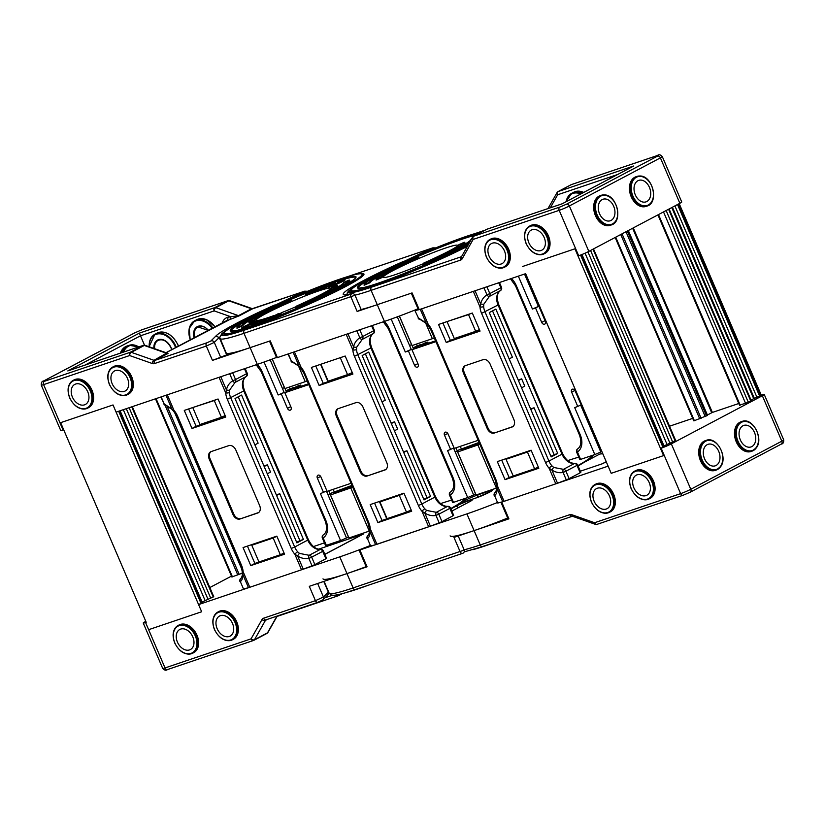 <?xml version="1.0" encoding="UTF-8"?>
<svg xmlns="http://www.w3.org/2000/svg" width="825" height="825" viewBox="0 0 825 825"><rect width="100%" height="100%" fill="white"/><g stroke="black" fill="none" stroke-linecap="round" stroke-linejoin="round"><path stroke-width="1.24" d="M268.187 317.594A40.446 3.248 156.8 0 1 256.163 320.234A40.446 3.248 156.8 0 1 265.97 313.552A40.446 3.248 156.8 0 1 306.271 295.494A40.446 3.248 156.8 0 1 330.526 288.368A40.446 3.248 156.8 0 1 330.041 289.266M263.495 319.12L259.483 321.564L270.652 316.687L259.442 321.771L259.205 322.719L257.359 323.359L257.823 322.132L250.882 325.555L262.133 319.584L263.495 319.12L263.02 319.956M270.61 317.677L277.86 313.882L280.871 313.242L270.982 317.707L277.726 315.212L271.033 318.306L268.269 318.904L277.221 314.335L259.648 322.255L259.411 323.204L257.359 323.359M257.544 322.864L252.44 325.576L250.882 325.555M248.964 323.06L248.944 322.699C251.089 321.606 243.066 324.833 260.782 314.758L288.142 301.806C290.947 300.589 292.112 300.352 291.637 301.115L288.977 302.538A41.755 3.352 -23.2 0 0 265.093 313.851A41.755 3.352 -23.2 0 0 254.966 320.512L248.964 323.039A0.526 0.516 16.1 0 1 249.243 322.358A47.757 3.826 156.8 0 1 260.824 314.748A47.757 3.826 156.8 0 1 288.152 301.806L288.719 302.032A42.271 3.393 -23.2 0 0 264.536 313.49A42.271 3.393 -23.2 0 0 254.275 320.234L249.243 322.358M349.728 280.366L349.738 280.397A61.328 4.919 156.8 0 1 298.836 307.282L295.546 308.416L298.093 306.518A55.327 4.434 -23.2 0 0 344.015 282.253L349.047 280.118A0.526 0.516 8.4 0 1 349.738 280.397L343.705 282.655A0.526 0.516 8.4 0 1 344.015 282.253M328.927 284.305A67.846 5.445 156.8 0 1 355.73 277.633L355.637 277.829C354.575 279.52 349.171 282.975 339.436 288.173C321.399 297.567 299.991 307.23 275.21 317.171C258.029 323.967 245.273 328.371 236.961 330.402L231 331.083A67.846 5.445 156.8 0 1 247.438 319.822A67.846 5.445 156.8 0 1 311.293 290.998M317.893 288.42A67.846 5.445 156.8 0 1 327.051 284.986M295.03 307.106A40.446 3.248 156.8 0 1 281.15 312.819M273.56 315.697A40.446 3.248 156.8 0 1 270.672 316.738M337.703 285.522L337.724 285.553A48.273 3.867 156.8 0 1 298.392 306.333L295.051 307.488L297.557 305.601A42.271 3.393 -23.2 0 0 332.001 287.409L337.033 285.275A0.526 0.516 16.1 0 1 337.724 285.553L331.702 287.739A0.526 0.516 16.1 0 1 332.001 287.409M288.43 301.63L288.183 301.125A55.327 4.434 -23.2 0 0 255.709 316.48A55.327 4.434 -23.2 0 0 242.261 325.39L237.229 327.525A60.803 4.878 156.8 0 1 251.996 317.728A60.803 4.878 156.8 0 1 287.688 300.857C290.214 299.702 291.369 299.485 291.142 300.187L288.43 301.63A54.801 4.393 -23.2 0 0 256.266 316.831A54.801 4.393 -23.2 0 0 242.952 325.658L236.95 328.206A0.526 0.516 -171.6 0 1 236.909 327.927L236.95 328.216M305.611 294.876L316.016 290.792M315.872 290.441L318.202 289.224L318.398 288.379L315.243 289.338L308.55 292.432L316.439 289.327L305.405 294.401L305.198 295.267M315.624 290.957L326.793 286.069L324.142 288.059L335.393 282.078L328.453 285.512L328.917 284.285L327.071 284.914L326.834 285.863L315.624 290.957L317.625 290.823L323.452 288.162M328.938 285.254L328.917 284.285M322.792 288.523L324.349 288.533L335.6 282.562L335.393 282.078M337.312 282.181L342.54 280.283L338.755 282.583L330.526 286.017L332.444 284.666L331.093 285.12C328.34 286.481 327.587 287.059 328.814 286.822L339.642 282.367C344.056 280.283 345.582 279.324 344.221 279.489L337.312 282.181L337.899 282.676L342.746 280.768M329.02 287.306L328.144 286.883L329.02 287.306L339.848 282.841C344.262 280.768 345.788 279.809 344.427 279.964M331.609 285.677L332.444 284.666M254.863 322.441L244.602 327.092M248.964 325.463L242.055 328.154C240.694 328.319 242.22 327.35 246.634 325.277L257.462 320.822C258.689 320.585 257.936 321.152 255.183 322.523L253.832 322.977L255.75 321.626L247.521 325.06L243.736 327.35L248.583 325.442L249.16 325.937L242.261 328.628L241.354 328.216L242.261 328.628M257.668 321.296C258.895 321.069 258.142 321.637 255.389 323.008L253.832 322.977M281.077 313.717L281.284 312.85L281.077 313.717L277.128 315.676M277.726 315.212L274.147 317.594M269.198 319.522L268.084 319.739L268.269 318.904M231.825 326.886L221.812 333.64L219.759 337.487L226.163 352.904A80.902 6.487 -23.2 0 0 250.13 347.655L270.229 340.859L277.406 357.596L384.429 321.42A80.902 6.487 -23.2 0 0 418.028 308.808M269.497 341.107L276.633 357.761L277.406 357.596M501.724 502.116L500.95 502.281L508.128 519.018L508.901 518.853L501.724 502.116L608.128 466.146L525.618 273.683L419.234 309.653L412.067 292.916L357.153 311.479L361.175 309.592L355.028 295.247A2.609 2.609 0 0 0 352.028 293.731A2.609 2.362 76.5 0 0 351.605 293.886L244.582 330.062A78.293 6.28 156.8 0 1 230.742 327.556M409.54 345.417L411.603 344.726L412.057 345.572L432.362 338.704L425.473 322.627M432.362 338.704L434.301 337.879M412.057 345.572L399.403 316.058M411.603 344.726L399.331 316.088M328.267 381.614L320.822 364.258M342.808 356.823L321.173 364.145M352.275 372.56L347.542 374.632L340.364 357.906M347.542 374.632L328.185 381.181L321.018 364.444M348.851 276.262L432.63 247.933L403.023 261.834M305.405 294.401L316.016 290.782M315.81 290.307L306.972 293.813L318.007 288.74L318.202 289.224M345.128 279.912L344.221 279.489M243.22 327.401L243.736 327.35M257.462 320.822L258.338 321.245M464.857 242.581A0.526 0.516 16.1 0 0 464.166 242.303L458.834 244.767C457.215 247.16 445.83 253.11 424.689 262.628L424.689 262.628A42.271 3.393 -23.2 0 0 459.133 244.427L464.857 242.581A48.273 3.867 156.8 0 1 425.525 263.361L422.183 264.505L424.689 262.628L423.122 263.371L425.525 263.361M376.375 279.386A0.526 0.516 -163.9 0 0 376.076 279.716C378.221 278.623 370.198 281.861 387.915 271.786L415.852 259.06A42.271 3.393 -23.2 0 0 391.669 270.517A42.271 3.393 -23.2 0 0 381.408 277.262L376.375 279.386A47.757 3.826 156.8 0 1 387.956 271.765A47.757 3.826 156.8 0 1 415.284 258.823C418.079 257.606 419.244 257.379 418.77 258.132L416.109 259.555A41.755 3.352 -23.2 0 0 392.226 270.868A41.755 3.352 -23.2 0 0 382.099 277.53L376.097 280.088A0.526 0.516 -163.9 0 1 376.076 279.716L376.097 280.088M364.361 284.543A0.526 0.516 8.4 0 0 364.042 284.945L364.083 285.244A0.526 0.516 8.4 0 1 364.042 284.945C364.588 283.109 369.6 279.716 379.088 274.766L414.82 257.885C417.347 256.73 418.502 256.503 418.275 257.204L415.563 258.648A54.801 4.393 -23.2 0 0 383.398 273.859A54.801 4.393 -23.2 0 0 370.085 282.686A0.526 0.516 -171.6 0 0 369.394 282.408L364.361 284.543A60.803 4.878 156.8 0 1 379.129 274.756A60.803 4.878 156.8 0 1 414.82 257.885L415.315 258.153A55.327 4.434 -23.2 0 0 382.841 273.498A55.327 4.434 -23.2 0 0 369.394 282.408M422.163 264.124A40.446 3.248 156.8 0 1 383.295 277.252A40.446 3.248 156.8 0 1 393.102 270.569A40.446 3.248 156.8 0 1 433.403 252.512A40.446 3.248 156.8 0 1 457.648 245.386A40.446 3.248 156.8 0 1 457.174 246.293M478.015 233.898A68.485 5.497 -23.2 0 0 373.931 276.509A68.485 5.497 -23.2 0 0 377.613 283.377A68.485 5.497 -23.2 0 0 466.61 245.18C448.532 254.585 427.123 264.248 402.342 274.189C385.162 280.985 372.405 285.398 364.093 287.43L358.153 288.131A67.846 5.445 156.8 0 1 374.571 276.839A67.846 5.445 156.8 0 1 475.85 235.042M604.302 194.906A15.654 10.962 71.3 0 0 601.239 195.298L604.395 194.896C617.121 194.762 623.37 221.894 611.273 224.967L610.211 225.318A15.654 10.962 -108.7 0 1 595.114 214.83A15.654 10.962 -108.7 0 1 599.053 196.144A15.654 10.962 -108.7 0 1 600.188 195.659L601.239 195.298A15.654 10.962 71.3 0 0 595.279 211.54A15.654 10.962 71.3 0 0 608.211 225.359A15.654 10.962 71.3 0 0 611.273 224.967A15.654 10.962 71.3 0 0 617.42 209.602M640.056 176.014A15.654 10.962 71.3 0 0 637.003 176.406L640.159 176.003C652.874 175.869 659.134 203.002 647.027 206.075L645.975 206.425A15.654 10.962 -108.7 0 1 630.877 195.938A15.654 10.962 -108.7 0 1 634.807 177.251A15.654 10.962 -108.7 0 1 635.941 176.767L637.003 176.406A15.654 10.962 71.3 0 0 631.042 192.648A15.654 10.962 71.3 0 0 643.974 206.467A15.654 10.962 71.3 0 0 647.027 206.075A15.654 10.962 71.3 0 0 653.183 190.709M548.408 235.878A15.654 11.117 62.2 0 1 545.129 253.296L544.149 253.811A15.654 11.117 62.2 0 1 526.247 243.55A15.654 11.117 62.2 0 1 529.526 226.122A15.654 11.117 62.2 0 1 547.429 236.383A15.654 11.117 62.2 0 1 544.149 253.811C536.993 256.224 530.98 252.832 526.123 243.633C523.174 235.517 524.308 229.68 529.526 226.122L530.496 225.607A15.654 11.117 62.2 0 1 548.408 235.878M508.685 249.305A15.654 11.117 62.2 0 1 505.405 266.733L504.426 267.248A15.654 11.117 62.2 0 1 486.513 256.977A15.654 11.117 62.2 0 1 489.792 239.559A15.654 11.117 62.2 0 1 507.705 249.82A15.654 11.117 62.2 0 1 504.426 267.248C497.269 269.651 491.257 266.258 486.389 257.07C483.44 248.954 484.574 243.117 489.792 239.559L490.772 239.044A15.654 11.117 62.2 0 1 508.685 249.305M419.234 309.653L418.461 309.818L411.324 293.164M361.144 309.509A80.902 6.487 -23.2 0 0 377.262 304.683L371.116 290.338L460.67 260.061A5.218 3.702 62.2 0 0 462.196 258.761L473.158 239.415L559.195 210.334L578.665 255.75A7.827 0.629 -23.2 0 0 588.833 251.388L679.862 203.29A7.827 0.629 -23.2 0 0 681.759 202.001L662.289 156.575C660.423 154.626 658.835 154.254 657.515 155.471A2.609 1.825 71.3 0 0 657.319 155.554L657.597 156.08L566.579 204.167L559.793 207.075L473.767 236.167L486.771 229.288L562.207 203.796L632.981 166.392M578.665 255.75L578.005 255.977L574.932 248.799L522.565 266.506L574.932 248.799L663.578 455.606L660.495 448.439L662.949 447.294L580.563 255.069M525.638 273.683L611.201 473.313L663.578 455.606L611.201 473.313L608.128 466.146M469.054 243.375A61.328 4.919 156.8 0 1 425.968 264.309L422.678 265.433L425.226 263.536L423.617 264.299L425.968 264.309M364.083 285.244L370.085 282.686M536.673 302.435L537.787 302.063M479.418 329.618L475.685 331.32L468.517 314.583L447.614 321.399M475.685 331.32L454.297 338.549L447.129 321.812M470.632 313.613L468.517 314.583M231.516 353.017L212.458 360.391L250.13 347.655L243.983 333.31L355.028 295.247M167.485 353.121L168.022 353.471L155.017 360.339L206.91 342.798L210.901 340.972L215.841 336.095L219.233 337.507L226.597 354.688M131.701 376.747A15.654 11.117 62.2 0 1 128.422 394.175L127.442 394.68A15.654 11.117 62.2 0 1 109.529 384.419A15.654 11.117 62.2 0 1 112.808 367.001A15.654 11.117 62.2 0 1 130.721 377.262A15.654 11.117 62.2 0 1 127.442 394.68C120.285 397.093 114.273 393.7 109.405 384.512C106.456 376.386 107.601 370.549 112.808 367.001L113.788 366.486A15.654 11.117 62.2 0 1 131.701 376.747M91.967 390.173A15.654 11.117 62.2 0 1 88.688 407.602L87.718 408.117A15.654 11.117 62.2 0 1 69.805 397.856A15.654 11.117 62.2 0 1 73.085 380.428A15.654 11.117 62.2 0 1 90.997 390.689A15.654 11.117 62.2 0 1 87.718 408.117C80.551 410.53 74.539 407.137 69.682 397.939C66.732 389.823 67.867 383.986 73.085 380.428L74.064 379.912A15.654 11.117 62.2 0 1 91.967 390.173M120.11 410.767L202.362 602.673L198.588 604.591L201.661 611.758L113.025 404.951L116.098 412.129L257.297 364.392A80.902 6.487 -23.2 0 0 276.488 357.442M145.798 621.38L145.138 621.73A7.827 0.629 -23.2 0 0 143.241 623.019A7.827 0.629 -23.2 0 0 145.561 622.514L146.211 622.298L63.711 429.835L63.071 430.052L43.601 384.625L129.628 355.544L152.305 363.526A5.218 3.702 62.2 0 0 154.419 363.588L206.312 346.046L212.458 360.391M68.578 370.662L143.241 345.427L130.237 352.296L44.199 381.377L43.921 380.851A2.609 1.856 -117.8 0 0 43.725 380.933C41.982 381.129 41.157 382.522 41.281 385.131L60.751 430.557A7.827 0.629 -23.2 0 0 63.071 430.052M63.721 429.835L60.648 422.658L113.025 404.951L60.648 422.658L146.211 622.298M144.53 345.221L140.487 335.796L214.16 310.891L230.031 316.47A2.609 1.825 -108.7 0 1 229.422 319.718L239.539 315.686L252.543 308.808L304.435 291.266L274.921 305.26M282.408 388.4L284.47 387.698L284.924 388.554L305.229 381.686L298.341 365.609M305.229 381.686L307.168 380.851M284.924 388.554L272.271 359.04M284.47 387.698L272.198 359.071M225.153 415.573L221.42 417.275L214.252 400.537L193.349 407.354M221.42 417.275L200.032 424.504L192.864 407.767M216.367 399.568L214.252 400.537M145.128 345.355A2.609 2.609 0 0 0 143.426 345.345A2.609 1.825 71.3 0 0 143.241 345.427A2.609 1.856 -117.8 0 1 144.292 345.458A2.609 1.454 109.4 0 1 145.128 345.355L166.825 352.987L153.966 360.308L131.288 352.327L144.292 345.458L166.97 353.44A2.609 1.856 62.2 0 0 168.022 353.471M85.068 365.073L140.487 335.796L139.322 333.135L67.794 370.93M222.193 322.977A15.654 11.117 -117.8 0 1 227.576 317.305L238.487 315.645L215.81 307.673L228.814 300.805L251.491 308.777L238.487 315.645A2.609 1.856 -117.8 0 0 239.539 315.686M127.483 378.417A11.354 8.054 -117.8 0 0 114.5 370.972A11.354 8.054 -117.8 0 0 112.117 383.604A11.354 8.054 -117.8 0 0 125.101 391.05A11.354 8.054 -117.8 0 0 127.483 378.417M87.759 391.844A11.354 8.054 -117.8 0 0 74.776 384.409A11.354 8.054 -117.8 0 0 72.394 397.042A11.354 8.054 -117.8 0 0 85.377 404.477A11.354 8.054 -117.8 0 0 87.759 391.844M640.953 180.077A11.354 7.941 -108.7 0 1 650.327 190.09A11.354 7.941 -108.7 0 1 646.006 201.867A11.354 7.941 -108.7 0 1 643.789 202.156A11.354 7.941 -108.7 0 1 634.415 192.142A11.354 7.941 -108.7 0 1 638.736 180.366A11.354 7.941 -108.7 0 1 640.953 180.077M605.189 198.969A11.354 7.941 -108.7 0 1 614.573 208.993A11.354 7.941 -108.7 0 1 610.242 220.77A11.354 7.941 -108.7 0 1 608.025 221.048A11.354 7.941 -108.7 0 1 598.651 211.035A11.354 7.941 -108.7 0 1 602.972 199.258A11.354 7.941 -108.7 0 1 605.189 198.969M544.191 237.548A11.354 8.054 -117.8 0 0 531.207 230.103A11.354 8.054 -117.8 0 0 528.835 242.736A11.354 8.054 -117.8 0 0 541.819 250.181A11.354 8.054 -117.8 0 0 544.191 237.548M504.467 250.975A11.354 8.054 -117.8 0 0 491.483 243.54A11.354 8.054 -117.8 0 0 489.101 256.173A11.354 8.054 -117.8 0 0 502.085 263.608A11.354 8.054 -117.8 0 0 504.467 250.975M704.818 446.882A11.354 7.941 71.3 0 0 705.262 460.216A11.354 7.941 71.3 0 0 715.275 465.826A11.354 7.941 71.3 0 0 718.462 463.258A11.354 7.941 71.3 0 0 718.028 449.924A11.354 7.941 71.3 0 0 708.005 444.314A11.354 7.941 71.3 0 0 704.818 446.882M177.427 642.097A11.354 8.054 62.2 0 1 179.809 629.465A11.354 8.054 62.2 0 1 192.792 636.91A11.354 8.054 62.2 0 1 190.41 649.543A11.354 8.054 62.2 0 1 177.427 642.097M594.134 501.229A11.354 8.054 62.2 0 1 596.516 488.596A11.354 8.054 62.2 0 1 609.5 496.031A11.354 8.054 62.2 0 1 607.118 508.664A11.354 8.054 62.2 0 1 594.134 501.229M217.15 628.671A11.354 8.054 62.2 0 1 219.532 616.038A11.354 8.054 62.2 0 1 232.516 623.473A11.354 8.054 62.2 0 1 230.134 636.106A11.354 8.054 62.2 0 1 217.15 628.671M633.868 487.802A11.354 8.054 62.2 0 1 636.24 475.169A11.354 8.054 62.2 0 1 649.223 482.604A11.354 8.054 62.2 0 1 646.852 495.237A11.354 8.054 62.2 0 1 633.868 487.802M450.13 535.858A80.902 6.487 -23.2 0 0 474.097 530.609L453.987 537.405L460.144 551.75A2.609 1.825 71.3 0 0 462.598 553.369A2.609 1.825 71.3 0 0 462.794 553.286M578.088 466.022L584.482 462.134A80.902 6.487 -23.2 0 0 592.36 456.534L594.196 454.781M720.699 466.486A15.654 10.962 -108.7 0 1 716.306 470.023L720.823 466.393C728.021 456.772 716.482 435.982 706.272 440.354L705.22 440.715A15.654 10.962 71.3 0 0 704.086 441.2A15.654 10.962 71.3 0 0 700.147 459.886A15.654 10.962 71.3 0 0 715.244 470.384L716.306 470.023A15.654 10.962 -108.7 0 1 702.488 462.289A15.654 10.962 -108.7 0 1 701.879 443.902A15.654 10.962 -108.7 0 1 706.272 440.354A15.654 10.962 -108.7 0 1 720.483 448.841M758.216 435.765A15.654 10.962 -108.7 0 1 756.453 447.593A15.654 10.962 -108.7 0 1 752.06 451.131L756.577 447.501C763.775 437.879 752.245 417.079 742.036 421.462L740.974 421.823A15.654 10.962 71.3 0 0 739.839 422.307A15.654 10.962 71.3 0 0 735.91 440.993A15.654 10.962 71.3 0 0 751.008 451.492L752.06 451.131A15.654 10.962 -108.7 0 1 738.251 443.396A15.654 10.962 -108.7 0 1 737.643 425.009A15.654 10.962 -108.7 0 1 742.036 421.462A15.654 10.962 -108.7 0 1 756.247 429.949M631.3 488.668A15.654 11.117 -117.8 0 0 649.182 498.877L650.162 498.362A15.654 11.117 -117.8 0 0 653.441 480.934A15.654 11.117 -117.8 0 0 635.528 470.673L634.559 471.188A15.654 11.117 -117.8 0 0 631.28 488.617M591.577 502.095A15.139 10.746 62.2 0 1 595.877 484.77A15.139 10.746 62.2 0 1 612.057 495.175A15.139 10.746 62.2 0 1 607.757 512.5A15.139 10.746 62.2 0 1 591.577 502.095A15.654 11.117 -117.8 0 0 609.458 512.304L610.438 511.789A15.654 11.117 -117.8 0 0 613.717 494.361A15.654 11.117 -117.8 0 0 595.805 484.1L594.825 484.615A15.654 11.117 -117.8 0 0 591.546 502.043M600.786 452.017L594.815 454.575L574.716 407.674L580.687 405.116L600.786 452.017L601.827 451.492M593.526 248.913L675.654 440.509L664.001 445.902M581.976 254.513L664.269 446.521L662.949 447.294M464.124 549.79A80.902 6.487 -23.2 0 0 480.243 544.954L569.807 514.676A5.218 3.702 -117.8 0 1 571.911 514.748L594.588 522.73L680.625 493.639L661.155 448.212L660.495 448.439M661.155 448.212A7.827 0.629 -23.2 0 0 671.323 443.85L762.352 395.752A7.827 0.629 -23.2 0 0 764.249 394.463A7.827 0.629 -23.2 0 0 761.929 394.969L750.967 399.96M669.116 208.972L751.235 400.579L745.573 403.373L739.417 405.013L657.927 214.882L739.582 405.333M738.777 403.507L712.367 412.438L707.386 415.006M628.32 230.526L707.53 415.357L694.351 420.698M692.701 418.378L669.518 426.216M602.549 453.183L599.414 454.245A13.045 9.261 62.2 0 1 602.889 453.956M580.315 471.209L602.683 463.65L606.241 461.773M761.279 395.196L679.181 203.651M508.901 518.853L474.097 530.609L480.243 544.954A2.609 1.825 71.3 0 0 482.707 546.573A2.609 1.825 71.3 0 0 482.893 546.49M582.275 408.829L583.388 408.457M531.166 450.357L527.433 452.048L534.61 468.786L513.222 476.015L506.045 459.288L507.272 458.246M527.433 452.048L506.045 459.288M538.343 467.094L534.61 468.786M479.325 442.932L461.856 449.769L479.727 443.871M450.801 508.633A80.902 6.487 -23.2 0 0 464.166 499.868L466.001 498.125M322.998 578.841A80.902 6.487 -23.2 0 0 346.964 573.592L367.063 566.796L366.29 566.961L359.123 550.223L466.919 513.882A80.902 6.487 -23.2 0 0 497.228 502.59M473.653 494.99L467.682 497.558L447.583 450.656L453.554 448.088L473.653 494.99L475.643 494.144L476.097 495L496.547 488.08M359.123 550.223L362.433 548.604A80.902 6.487 -23.2 0 0 370.105 545.593A80.902 6.487 -23.2 0 1 339.787 556.854L198.588 604.591M577.902 465.578A80.902 6.487 -23.2 0 0 591.711 455.627M578.789 457.132A80.902 6.487 -23.2 0 0 567.713 460.628M507.695 518.007A80.902 6.487 156.8 0 1 474.097 530.609L466.919 513.882M479.098 442.396L457.143 450.615M455.142 451.811L457.205 451.11L457.658 451.966L479.903 444.273M477.964 445.098L496.403 488.132M457.658 451.966L476.097 495M457.205 451.11L475.643 494.144M404.023 493.298L399.29 495.371L406.457 512.108L387.111 518.647L379.933 501.92L380.335 501.157M399.29 495.371L379.933 501.92M411.19 510.025L406.457 512.108M379.603 501.404L387.049 518.76M740.582 427.989A11.354 7.941 71.3 0 0 741.025 441.323A11.354 7.941 71.3 0 0 751.039 446.933A11.354 7.941 71.3 0 0 754.225 444.366A11.354 7.941 71.3 0 0 753.782 431.032A11.354 7.941 71.3 0 0 743.768 425.422A11.354 7.941 71.3 0 0 740.582 427.989M352.192 485.915L334.723 492.742L352.595 486.843M214.593 629.537A15.139 10.746 62.2 0 1 218.893 612.202A15.139 10.746 62.2 0 1 235.073 622.607A15.139 10.746 62.2 0 1 230.783 639.942A15.139 10.746 62.2 0 1 214.593 629.537A15.654 11.117 -117.8 0 0 232.475 639.746L233.454 639.231A15.654 11.117 -117.8 0 0 236.734 621.803A15.654 11.117 -117.8 0 0 218.821 611.542L217.852 612.057A15.654 11.117 -117.8 0 0 214.562 629.485M174.869 642.964A15.139 10.746 62.2 0 1 179.159 625.639A15.139 10.746 62.2 0 1 195.35 636.044A15.139 10.746 62.2 0 1 191.049 653.369A15.139 10.746 62.2 0 1 174.869 642.964A15.654 11.117 -117.8 0 0 192.751 653.173L193.72 652.658A15.654 11.117 -117.8 0 0 197 635.24A15.654 11.117 -117.8 0 0 179.097 624.968L178.118 625.484A15.654 11.117 -117.8 0 0 174.838 642.912M324.823 554.297L362.371 534.466A13.045 9.261 62.2 0 1 363.34 534.043L318.543 549.192M346.521 537.972L340.55 540.53L320.451 493.628L326.422 491.071L346.521 537.972L348.511 537.127L348.965 537.982L369.414 531.053M324.431 542.871L313.448 546.583M242.251 573.179L231.835 576.974L232.433 576.85L156.069 398.619M231.474 576.118L209.828 587.555M132.299 406.653L213.737 596.661L202.094 602.054M450.77 508.551A80.902 6.487 -23.2 0 0 464.578 498.609M451.657 500.115A80.902 6.487 -23.2 0 0 440.581 503.611M322.08 600.373A2.609 2.547 -134.7 0 0 322.895 599.837L327.907 594.877L328.36 592.133L323.431 597.011L315.439 600.672L309.293 586.327L346.964 573.592L353.11 587.936L463.526 550.296L464.166 549.873L458.215 535.982M201.661 611.758L149.284 629.465L201.661 611.758M328.597 591.896A80.902 6.487 156.8 0 0 328.36 592.133L323.782 581.429M366.156 566.641A80.902 6.487 156.8 0 1 346.964 573.592L339.787 556.854M351.966 485.378L330.01 493.597M328.01 494.783L330.072 494.093L330.526 494.938L352.77 487.245M350.831 488.08L369.27 531.114M330.526 494.938L348.965 537.982M330.072 494.093L348.511 537.127M276.901 536.312L273.168 538.003L280.345 554.74L258.957 561.969L251.78 545.243L253.007 544.201M273.168 538.003L251.78 545.243M284.078 553.049L280.345 554.74M205.074 600.476L123.307 409.695M239.993 581.625A2.63 2.63 0 0 1 240.941 578.408L240.941 578.408A2.63 2.3 56.1 0 0 240.322 581.584L243.509 589.009L240.322 581.584C242.086 580.326 242.911 577.954 242.818 574.478A2.63 1.547 -2.2 0 1 242.272 573.581L242.148 571.055A2.63 0.969 -4.4 0 0 243.127 571.715L242.818 574.478L248.48 587.689L243.509 589.009M325.906 558.752L326.545 558.319L323.359 550.894L322.73 551.327L325.906 558.752L314.861 564.589L312.025 565.837L308.849 558.422A2.63 1.176 -100.5 0 1 309.179 555.297L320.234 549.46A2.63 1.867 62.2 0 1 322.73 551.327L311.675 557.164A2.63 1.867 -117.8 0 0 309.179 555.297L299.496 553.41A2.63 0.567 -56.2 0 0 297.608 555.957L294.855 554.235A2.63 0.588 -41.1 0 1 297.67 551.812L299.496 553.41M284.274 553.503L254.873 563.444L247.428 546.088M312.025 565.837L303.26 569.167A7.879 0.629 156.8 0 1 301.527 569.786L294.855 554.235A15.747 11.179 62.2 0 1 291.256 548.481L294.669 547.016A13.128 9.312 -117.8 0 0 297.67 551.812M276.571 495.433L279.788 493.732L299.898 540.633L296.67 542.334M276.334 494.897L279.788 493.732M276.829 536.147L243.055 547.563L250.779 565.599L284.563 554.183L276.829 536.147M254.873 563.444L250.779 565.599M242.148 571.055L240.735 565.465L241.519 565.29A15.747 11.179 62.2 0 1 243.127 571.715L249.8 587.276A7.879 0.629 156.8 0 1 248.48 587.689M239.982 518.997L257.74 512.995A6.559 4.661 -117.8 0 0 258.235 512.789A6.559 4.661 -117.8 0 0 259.607 505.478L235.878 450.12A6.559 4.661 -117.8 0 0 228.855 445.603L211.097 451.605A6.559 4.661 -117.8 0 0 210.602 451.822A6.559 4.661 -117.8 0 0 209.23 459.123L232.959 514.491A6.559 4.661 -117.8 0 0 239.982 518.997L258.555 512.562A6.559 4.661 -117.8 0 0 258.627 512.542M303.445 539.426L296.907 542.881L235.032 398.527L241.57 395.072L303.445 539.426L299.898 540.633M249.8 587.276L301.527 569.786M211.025 451.636A6.559 4.661 -117.8 0 0 210.045 458.69L233.774 514.058A6.559 4.661 -117.8 0 0 240.797 518.574M267.29 473.787L270.517 472.075L267.403 464.815L264.175 466.517M165.99 395.227A7.879 0.629 -23.2 0 0 167.31 394.814L219.037 377.324A7.879 0.629 -23.2 0 0 220.77 376.705L226.432 389.905C227.298 385.925 229.391 382.882 232.712 380.799L229.69 373.725M218.058 399.001L225.782 417.037L191.998 428.464L184.274 410.417L218.058 399.001M238.26 396.825L258.122 443.169L254.894 444.871M267.403 464.815L263.948 465.981M161.164 396.887L164.196 403.961L173.982 410.376A2.63 0.588 138.9 0 0 173.642 411.242L171.775 409.19A2.63 1.217 137.8 0 1 171.641 408.427L166 395.257M219.037 377.324L225.71 392.886L226.432 389.905A2.63 0.907 -168.7 0 0 229.536 390.173L229.381 392.494A13.128 9.312 -117.8 0 0 230.732 397.846L294.669 547.016L307.746 540.107A13.128 9.312 -117.8 0 0 320.234 549.46A2.63 1.774 84.3 0 1 320.688 549.316C315.903 549.45 311.798 546.243 308.385 539.674L307.746 540.107L243.808 390.937L227.318 399.31A15.747 11.179 62.2 0 1 225.71 392.886A2.63 0.969 -4.4 0 0 229.381 392.494M188.647 408.942L196.092 426.298L225.493 416.357M196.092 426.298L191.998 428.464M232.629 372.735L235.548 379.541L246.593 373.704A2.63 1.867 62.2 0 1 246.128 376.571L235.084 382.408L229.536 390.173M235.084 382.408A2.63 1.238 -121.2 0 1 232.712 380.799L235.548 379.541A2.63 1.867 -117.8 0 1 235.084 382.408M160.854 397L164.196 403.961A2.63 2.228 92.6 0 0 166.155 405.58L171.775 409.19M367.125 538.643A2.63 2.63 0 0 1 368.074 535.435L368.074 535.435A2.63 2.3 56.1 0 0 367.455 538.612L370.642 546.026L367.455 538.612C369.218 537.353 370.043 534.982 369.951 531.506A2.63 1.547 -2.2 0 1 369.404 530.609L369.28 528.072A2.63 0.969 -4.4 0 0 370.26 528.743L369.951 531.506L375.612 544.706L370.642 546.026M453.038 515.769L453.678 515.336L450.491 507.922L449.862 508.355L453.038 515.769L441.994 521.606L439.158 522.864L435.982 515.45A2.63 1.176 -100.5 0 1 436.312 512.315L447.367 506.478A2.63 1.867 62.2 0 1 449.862 508.355L438.807 514.192A2.63 1.867 -117.8 0 0 436.312 512.315L426.628 510.438A2.63 0.567 -56.2 0 0 424.741 512.985L421.988 511.252A2.63 0.588 -41.1 0 1 424.803 508.829L426.628 510.438M411.407 510.531L382.006 520.462L374.56 503.106M379.356 501.487L386.791 518.842M439.158 522.864L430.392 526.185A7.879 0.629 156.8 0 1 428.66 526.814L421.988 511.252A15.747 11.179 62.2 0 1 418.388 505.498L421.802 504.034A13.128 9.312 -117.8 0 0 424.803 508.829M403.703 452.451L406.921 450.749L427.02 497.65L423.802 499.352M403.466 451.914L406.921 450.749M403.961 493.164L370.188 504.591L377.912 522.627L411.696 511.201L403.961 493.164M382.006 520.462L377.912 522.627M369.28 528.072L367.868 522.483L368.651 522.318A15.747 11.179 62.2 0 1 370.26 528.743L376.932 544.304A7.879 0.629 156.8 0 1 375.612 544.706M367.115 476.025L384.873 470.023A6.559 4.661 -117.8 0 0 385.368 469.807A6.559 4.661 -117.8 0 0 386.739 462.505L363.01 407.137A6.559 4.661 -117.8 0 0 355.988 402.631L338.229 408.633A6.559 4.661 -117.8 0 0 337.734 408.839A6.559 4.661 -117.8 0 0 336.363 416.14L360.092 471.508A6.559 4.661 -117.8 0 0 367.115 476.025L385.688 469.59A6.559 4.661 -117.8 0 0 385.76 469.559M430.578 496.454L424.04 499.909L362.165 355.544L368.703 352.089L430.578 496.454L427.02 497.65M376.932 544.304L428.66 526.814M338.157 408.653A6.559 4.661 -117.8 0 0 337.177 415.718L360.907 471.075A6.559 4.661 -117.8 0 0 367.929 475.592M394.422 430.805L397.65 429.103L394.536 421.843L391.308 423.545M293.123 352.244A7.879 0.629 -23.2 0 0 294.442 351.842L346.17 334.352A7.879 0.629 -23.2 0 0 347.903 333.723M345.19 356.029L352.914 374.065L319.131 385.481L311.407 367.445L345.19 356.029M365.392 353.843L385.254 400.197L382.027 401.899M394.536 421.843L391.081 423.008M288.296 353.915L291.328 360.979L301.115 367.393A2.63 0.588 138.9 0 0 300.774 368.259L298.908 366.207A2.63 1.217 137.8 0 1 298.774 365.444L293.133 352.275M418.388 505.498L354.451 356.338A15.747 11.179 62.2 0 1 352.842 349.913L353.564 346.923C354.43 342.942 356.524 339.91 359.844 337.817L356.823 330.753M315.779 365.96L323.225 383.326L352.626 373.385M328.01 381.707L320.574 364.341M323.225 383.326L319.131 385.481M359.762 329.752L362.68 336.559L373.725 330.722A2.63 1.867 62.2 0 1 373.261 333.599L362.216 339.436L356.668 347.191L356.513 349.522A13.128 9.312 -117.8 0 0 357.864 354.874L421.802 504.034L434.878 497.124A13.128 9.312 -117.8 0 0 447.367 506.478A2.63 1.774 84.3 0 1 447.82 506.344C443.025 506.478 438.931 503.26 435.517 496.691L434.878 497.124L370.941 347.954L354.451 356.338M362.216 339.436A2.63 1.238 -121.2 0 1 359.844 337.817L362.68 336.559A2.63 1.867 -117.8 0 1 362.216 339.436M356.668 347.191A2.63 0.907 -168.7 0 1 353.564 346.923L347.923 333.754M346.17 334.352L352.842 349.913A2.63 0.969 -4.4 0 0 356.513 349.522M287.987 354.018L291.328 360.979A2.63 2.228 92.6 0 0 293.287 362.608L298.908 366.207M494.257 495.67A2.63 2.63 0 0 1 495.206 492.453L495.206 492.453A2.63 2.3 56.1 0 0 494.588 495.629L497.774 503.054L494.588 495.629C496.351 494.371 497.176 491.999 497.083 488.524A2.63 1.547 -2.2 0 1 496.537 487.627L496.413 485.1A2.63 0.969 -4.4 0 0 497.392 485.76L497.083 488.524L502.745 501.734L497.774 503.054M580.171 472.797L580.81 472.364L577.624 464.939L576.995 465.372L580.171 472.797L569.126 478.634L566.29 479.882L563.114 472.467A2.63 1.176 -100.5 0 1 563.444 469.343L574.499 463.506A2.63 1.867 62.2 0 1 576.995 465.372L565.94 471.209A2.63 1.867 -117.8 0 0 563.444 469.343L553.761 467.455A2.63 0.567 -56.2 0 0 551.873 470.002L549.12 468.27A2.63 0.588 -41.1 0 1 551.935 465.857L553.761 467.455M538.539 467.548L509.138 477.489L501.693 460.133M566.29 479.882L557.525 483.213A7.879 0.629 156.8 0 1 555.792 483.832L549.12 468.27A15.747 11.179 62.2 0 1 545.521 462.526L548.934 461.062A13.128 9.312 -117.8 0 0 551.935 465.857M530.836 409.478L534.053 407.767L554.153 454.668L550.935 456.38M530.599 408.942L534.053 407.767M531.094 450.192L497.32 461.608L505.044 479.645L538.828 468.229L531.094 450.192M509.138 477.489L505.044 479.645M496.413 485.1L495 479.511L495.784 479.335A15.747 11.179 62.2 0 1 497.392 485.76L504.065 501.322A7.879 0.629 156.8 0 1 502.745 501.734M494.247 433.043L512.005 427.041A6.559 4.661 -117.8 0 0 512.5 426.834A6.559 4.661 -117.8 0 0 513.872 419.523L490.143 364.155A6.559 4.661 -117.8 0 0 483.12 359.648L465.362 365.65A6.559 4.661 -117.8 0 0 464.867 365.867A6.559 4.661 -117.8 0 0 463.495 373.168L487.224 428.536A6.559 4.661 -117.8 0 0 494.247 433.043L512.82 426.608A6.559 4.661 -117.8 0 0 512.892 426.587M557.71 453.472L551.172 456.926L489.297 312.572L495.835 309.117L557.71 453.472L554.153 454.668M504.065 501.322L555.792 483.832M465.29 365.671A6.559 4.661 -117.8 0 0 464.31 372.735L488.039 428.103A6.559 4.661 -117.8 0 0 495.062 432.609M521.555 387.832L524.783 386.121L521.668 378.861L518.44 380.562M420.255 309.272A7.879 0.629 -23.2 0 0 421.575 308.859L473.302 291.369A7.879 0.629 -23.2 0 0 475.035 290.751L480.697 303.951C481.563 299.97 483.656 296.928 486.977 294.845L483.955 287.77M472.323 313.046L480.047 331.083L446.263 342.509L438.539 324.462L472.323 313.046M492.525 310.86L512.387 357.215L509.159 358.916M521.668 378.861L518.213 380.026M418.058 308.88L414.944 310.623L418.461 318.007L428.247 324.421A2.63 0.588 138.9 0 0 427.907 325.287L426.04 323.235A2.63 1.217 137.8 0 1 425.906 322.472L420.265 309.303M473.302 291.369L479.975 306.931L480.697 303.951A2.63 0.907 -168.7 0 0 483.801 304.219L483.646 306.539A13.128 9.312 -117.8 0 0 484.997 311.891L548.934 461.062L562.011 454.152A13.128 9.312 -117.8 0 0 574.499 463.506A2.63 1.774 84.3 0 1 574.953 463.361C570.158 463.495 566.063 460.278 562.65 453.719L562.011 454.152L498.073 304.982L481.583 313.356A15.747 11.179 62.2 0 1 479.975 306.931A2.63 0.969 -4.4 0 0 483.646 306.539M442.912 322.988L450.357 340.343L479.758 330.402M415.284 310.592L418.43 309.746M450.357 340.343L446.263 342.509M486.894 286.78L489.813 293.587L500.858 287.75A2.63 1.867 62.2 0 1 500.393 290.617L489.349 296.453L483.801 304.219M489.349 296.453A2.63 1.238 -121.2 0 1 486.977 294.845L489.813 293.587A2.63 1.867 -117.8 0 1 489.349 296.453M414.944 310.623L418.461 318.007A2.63 2.228 92.6 0 0 420.42 319.626L426.04 323.235M666.992 444.324L585.069 253.193M333.145 489.338L334.197 491.793M328.814 490.803L330.577 494.928M326.339 545.335L325.566 545.511L322.379 538.086L323.163 537.921L326.339 545.335L340.55 540.53M323.555 492.577L317.367 478.149A2.63 1.867 62.2 0 1 317.924 475.231A2.63 1.867 62.2 0 1 320.925 476.953L327.113 491.38L351.068 483.285M308.777 384.625L284.821 392.721L291.008 407.148A2.63 1.867 -117.8 0 1 290.462 410.077A2.63 1.867 -117.8 0 1 287.451 408.354L281.273 393.917L278.159 394.969L264.052 362.041M284.821 392.721L297.082 386.244L300.64 385.038L293.277 388.926L308.437 383.8M285.935 390.782L293.535 387.441L286.172 391.328L284.976 388.534M278.159 394.969L284.13 392.411L270.167 359.824M301.166 386.265L300.64 385.038M289.977 388.647L289.307 387.069M293.535 387.441L293.772 387.998M284.13 392.411L281.273 393.917M460.278 446.366L461.33 448.821M455.947 447.831L457.71 451.945M453.472 502.363L452.698 502.528L449.512 495.113L450.295 494.938L453.472 502.363L467.682 497.558M450.687 449.604L444.5 435.177A2.63 1.867 62.2 0 1 445.057 432.248A2.63 1.867 62.2 0 1 448.058 433.971L454.245 448.398L478.201 440.302M435.909 341.643L411.953 349.738L418.141 364.176A2.63 1.867 -117.8 0 1 417.594 367.094A2.63 1.867 -117.8 0 1 414.583 365.372L408.406 350.945L405.292 351.997L391.184 319.069M411.953 349.738L424.215 343.262L427.773 342.066L420.41 345.953L435.569 340.828M413.067 347.799L420.668 344.468L413.304 348.356L412.108 345.551M405.292 351.997L411.262 349.429L397.299 316.841M428.299 343.282L427.773 342.066M417.11 345.665L416.439 344.087M420.668 344.468L420.905 345.015M411.262 349.429L408.406 350.945M580.604 459.381L579.831 459.556L576.644 452.131L577.428 451.966L580.604 459.381L594.815 454.575M577.82 406.622L571.632 392.195A2.63 1.867 62.2 0 1 572.189 389.276A2.63 1.867 62.2 0 1 575.19 390.998L581.377 405.426L581.996 405.219M539.705 306.56L539.086 306.766L545.273 321.193A2.63 1.867 -117.8 0 1 544.727 324.122A2.63 1.867 -117.8 0 1 541.716 322.4L535.538 307.962L532.424 309.014L518.337 276.148M539.663 306.457L539.086 306.766M532.424 309.014L538.395 306.457L524.514 274.065M538.395 306.457L535.538 307.962M349.047 280.118A60.803 4.878 156.8 0 1 298.588 306.776L296.484 307.271L298.093 306.518C323.256 295.804 344.633 283.955 343.705 282.655M337.033 285.275A47.757 3.826 156.8 0 1 298.124 305.838L295.989 306.343L297.557 305.601C318.698 296.093 330.082 290.132 331.702 287.739M237.229 327.525A0.526 0.516 -171.6 0 0 236.909 327.927C237.456 326.081 242.468 322.688 251.955 317.749L288.183 301.125M246.799 319.492A68.485 5.497 -23.2 0 0 250.48 326.36A68.485 5.497 -23.2 0 0 339.477 288.152A68.485 5.497 -23.2 0 0 335.796 281.284A68.485 5.497 -23.2 0 0 246.799 319.492M343.912 286.657A75.034 6.022 156.8 0 1 246.397 328.515A75.034 6.022 156.8 0 1 242.364 320.987A75.034 6.022 156.8 0 1 339.879 279.128A75.034 6.022 156.8 0 1 343.912 286.657M344.19 286.667A75.395 6.043 156.8 0 1 265.083 321.884A75.395 6.043 156.8 0 1 224.122 332.692C225.823 330.402 231.887 326.504 242.313 321.007C262.989 310.004 299.887 293.752 326.782 283.79C348.934 275.911 360.546 272.57 361.639 273.756A75.395 6.043 156.8 0 1 344.19 286.667M225.163 331.547A76.808 6.157 -23.2 0 0 259.215 324.679A76.808 6.157 -23.2 0 0 345.314 286.729A76.808 6.157 -23.2 0 0 360.102 273.714M402.786 261.711A83.511 6.693 -23.2 0 0 351.605 293.886A2.609 1.825 -108.7 0 0 351.007 297.134L357.153 311.479M220.017 338.559A80.902 6.487 -23.2 0 0 243.983 333.31A2.609 1.825 -108.7 0 1 244.582 330.062M384.429 321.42L377.262 304.683M328.195 381.645L320.75 364.279L328.195 381.645M431.599 248.758A2.609 0.557 65.8 0 1 432.228 249.315M242.261 325.39A0.526 0.516 8.4 0 1 242.952 325.658M254.966 320.512A0.526 0.516 -163.9 0 0 254.275 320.234M471.776 238.848L470.838 239.683C471.766 240.983 450.388 252.832 425.226 263.536L425.226 263.536A55.327 4.434 -23.2 0 0 471.147 239.281L471.549 238.982M467.981 245.283A75.034 6.022 156.8 0 1 371.941 286.069A75.034 6.022 156.8 0 1 369.497 278.004A75.034 6.022 156.8 0 1 482.439 231.557M467.847 245.51A75.395 6.043 156.8 0 1 389.967 279.757A75.395 6.043 156.8 0 1 351.254 289.719C352.956 287.42 359.019 283.522 369.445 278.025L430.351 250.078L482.481 231.536M475.973 233.279L484.883 230.268M354.998 295.164A80.902 6.487 -23.2 0 0 371.116 290.338A2.609 1.825 -108.7 0 1 371.714 287.09A78.293 6.28 156.8 0 1 357.875 284.573M371.714 287.09L461.505 256.688M352.296 288.575A76.808 6.157 -23.2 0 0 383.264 282.841A76.808 6.157 -23.2 0 0 467.342 246.397M466.61 245.18A68.485 5.497 -23.2 0 0 468.652 244.087L466.568 245.2M464.166 242.303A47.757 3.826 156.8 0 1 425.257 262.855M469.652 242.333A60.803 4.878 156.8 0 1 425.721 263.804M381.408 277.262A0.526 0.516 16.1 0 1 382.099 277.53M588.833 251.388L569.363 205.961L660.392 157.874L679.862 203.29M633.724 166L558.288 191.503L571.292 184.635L657.319 155.554M550.296 207.797L557.69 194.752L617.616 174.498M657.597 156.08A2.609 1.856 -117.8 0 1 660.392 157.874A7.827 0.629 -23.2 0 0 662.289 156.575M559.793 207.075A2.609 1.825 -108.7 0 0 559.195 210.334A7.827 0.629 -23.2 0 0 569.363 205.961A2.609 1.856 -117.8 0 0 566.579 204.167M460.67 260.061A2.609 1.825 -108.7 0 1 461.278 256.812A2.609 1.856 62.2 0 0 461.474 256.719L461.557 256.616A2.609 1.671 -150.5 0 0 462.196 258.761M472.519 237.27A2.609 2.609 0 0 1 473.571 236.249A2.609 1.856 -117.8 0 1 473.767 236.167A2.609 1.825 71.3 0 0 473.158 239.415A2.609 1.671 -150.5 0 1 472.519 237.27L461.557 256.616M487.152 229.164A2.609 1.825 -108.7 0 0 486.956 229.216A2.609 1.825 -108.7 0 0 486.771 229.288A2.609 1.856 -117.8 0 0 486.575 229.381A2.609 1.856 -117.8 0 0 486.389 229.494M657.731 155.42A2.609 1.825 71.3 0 0 657.515 155.471L571.477 184.553A2.609 1.825 71.3 0 0 571.292 184.635A2.609 1.856 62.2 0 0 571.096 184.718A2.609 1.856 62.2 0 0 570.921 184.831M571.673 184.501A2.609 1.825 71.3 0 0 571.477 184.553A2.609 2.609 0 0 0 571.096 184.718L558.092 191.586A2.609 1.856 62.2 0 1 558.288 191.503A2.609 1.825 71.3 0 0 557.69 194.752A2.609 1.671 29.5 0 1 557.04 192.607L547.996 208.581M557.525 192.153A2.609 1.856 62.2 0 1 558.092 191.586A2.609 2.609 0 0 0 557.04 192.607A2.609 1.671 29.5 0 1 557.525 192.153M210.901 340.972A2.609 2.547 45.3 0 1 214.294 342.396L206.312 346.046A2.609 1.825 71.3 0 1 206.91 342.798M219.78 336.971A80.902 6.487 156.8 0 0 219.233 337.507L214.294 342.396L220.45 356.761M257.297 364.392L250.13 347.655M274.591 305.044A83.511 6.693 -23.2 0 0 215.841 336.095M166.072 352.729L229.422 319.718M303.404 292.091A2.609 0.557 65.8 0 1 304.074 292.71M43.921 380.851L134.949 332.764L141.725 329.845L227.762 300.764L214.758 307.632L139.322 333.135M165.969 352.688L225.998 320.966A13.045 9.261 62.2 0 1 226.968 320.554A2.609 1.825 -108.7 0 0 227.576 317.305M41.281 385.131A7.827 0.629 -23.2 0 0 43.601 384.625A2.609 1.825 71.3 0 1 44.199 381.377M152.305 363.526A2.609 1.454 109.4 0 1 153.966 360.308A2.609 1.856 62.2 0 0 155.017 360.339A2.609 1.825 71.3 0 0 154.419 363.588M129.628 355.544A2.609 1.825 -108.7 0 1 130.237 352.296A2.609 1.856 -117.8 0 1 131.288 352.327A2.609 1.454 109.4 0 0 129.628 355.544M134.949 332.764A2.609 1.856 -117.8 0 0 134.753 332.846L43.725 380.933A2.609 1.856 -117.8 0 0 43.529 381.067M141.725 329.845A2.609 1.825 -108.7 0 1 141.921 329.773L134.753 332.846A2.609 1.856 -117.8 0 0 134.578 332.96M227.947 300.682A2.609 2.609 0 0 1 229.649 300.692A2.609 1.454 -70.6 0 0 228.814 300.805A2.609 1.856 62.2 0 0 227.762 300.764A2.609 1.825 -108.7 0 1 227.947 300.682L141.921 329.773A2.609 1.825 -108.7 0 1 142.117 329.722M252.935 308.684A2.609 1.825 71.3 0 0 252.728 308.736A2.609 1.825 71.3 0 0 252.543 308.808A2.609 1.856 -117.8 0 1 251.491 308.777A2.609 1.454 -70.6 0 1 252.326 308.674L304.631 291.184L307.612 291.266M214.758 307.632A2.609 1.856 62.2 0 1 215.81 307.673A2.609 1.454 -70.6 0 0 214.16 310.891A2.609 1.825 -108.7 0 1 214.758 307.632M194.782 337.466A11.354 8.054 62.2 0 1 197.887 326.917A11.354 8.054 62.2 0 1 208.343 330.299A11.87 8.425 -117.8 0 0 197.319 326.628A11.87 8.425 -117.8 0 0 194.112 337.817M212.819 327.938A18.263 12.963 -117.8 0 0 194.659 320.801A18.263 12.963 -117.8 0 0 190.307 339.828M190.317 339.817A17.748 12.592 62.2 0 1 194.576 321.441A17.748 12.592 62.2 0 1 212.159 328.278M190.173 339.89L189.214 328.412L194.659 320.801L196.773 319.688A18.263 12.963 62.2 0 1 214.933 326.813M154.646 348.707A11.354 8.054 62.2 0 1 158.153 340.354A11.354 8.054 62.2 0 1 171.136 347.789A11.354 8.054 62.2 0 1 171.786 349.604A11.87 8.425 -117.8 0 0 171.167 347.841A11.87 8.425 -117.8 0 0 160.318 339.353A11.87 8.425 -117.8 0 0 153.883 348.439M176.241 347.253A18.263 12.963 -117.8 0 0 175.818 346.211A18.263 12.963 -117.8 0 0 154.925 334.238A18.263 12.963 -117.8 0 0 149.201 346.789M149.273 346.809A17.748 12.592 62.2 0 1 159.153 333.805A17.748 12.592 62.2 0 1 175.137 346.5A17.748 12.592 62.2 0 1 175.581 347.603M149.078 346.748L154.925 334.238L157.039 333.114A18.263 12.963 62.2 0 1 177.932 345.087A18.263 12.963 62.2 0 1 178.355 346.139M138.713 346.933A18.263 12.787 71.3 0 0 129.226 345.304A18.263 12.787 71.3 0 0 122.667 352.358M123.554 352.058A17.748 12.416 -108.7 0 1 138.538 346.995M120.378 353.131A18.263 12.787 -108.7 0 1 126.926 346.077L120.264 353.172M109.56 384.471A15.139 10.746 -117.8 0 0 125.751 394.876A15.139 10.746 -117.8 0 0 130.041 377.551A15.139 10.746 -117.8 0 0 113.86 367.146A15.139 10.746 -117.8 0 0 109.56 384.471M69.836 397.908A15.139 10.746 -117.8 0 0 86.017 408.313A15.139 10.746 -117.8 0 0 90.317 390.978A15.139 10.746 -117.8 0 0 74.126 380.573A15.139 10.746 -117.8 0 0 69.836 397.908M581.615 193.514A18.263 12.963 -117.8 0 0 571.643 193.359A18.263 12.963 -117.8 0 0 566.136 201.692M566.301 201.609A17.748 12.592 62.2 0 1 580.8 193.947M566.033 201.743L571.643 193.359L573.746 192.246A18.263 12.963 62.2 0 1 583.729 192.4M644.263 205.838A15.139 10.591 -108.7 0 1 631.383 190.431A15.139 10.591 -108.7 0 1 640.478 176.395A15.139 10.591 -108.7 0 1 653.348 191.812A15.139 10.591 -108.7 0 1 644.263 205.838M651.214 184.882A15.654 10.962 71.3 0 0 640.262 176.024M608.499 224.73A15.139 10.591 -108.7 0 1 595.629 209.323A15.139 10.591 -108.7 0 1 604.715 195.298A15.139 10.591 -108.7 0 1 617.595 210.705A15.139 10.591 -108.7 0 1 608.499 224.73M615.45 203.785A15.654 10.962 71.3 0 0 604.498 194.917M526.278 243.602A15.139 10.746 -117.8 0 0 542.458 254.007A15.139 10.746 -117.8 0 0 546.758 236.682A15.139 10.746 -117.8 0 0 530.568 226.277A15.139 10.746 -117.8 0 0 526.278 243.602M486.544 257.029A15.139 10.746 -117.8 0 0 502.724 267.434A15.139 10.746 -117.8 0 0 507.024 250.109A15.139 10.746 -117.8 0 0 490.844 239.704A15.139 10.746 -117.8 0 0 486.544 257.029M722.452 454.657A15.654 10.962 -108.7 0 1 720.854 466.238M720.73 465.991A15.139 10.591 71.3 0 0 718.09 445.17A15.139 10.591 71.3 0 0 702.549 444.159A15.139 10.591 71.3 0 0 705.2 464.97A15.139 10.591 71.3 0 0 720.73 465.991M192.751 653.173A15.654 11.117 -117.8 0 0 196.03 635.755A15.654 11.117 -117.8 0 0 178.118 625.484C172.899 629.042 171.765 634.879 174.714 642.995C179.572 652.193 185.584 655.586 192.751 653.173M609.458 512.304A15.654 11.117 -117.8 0 0 612.738 494.876A15.654 11.117 -117.8 0 0 594.825 484.615C589.607 488.173 588.472 494.01 591.422 502.126C596.289 511.325 602.302 514.717 609.458 512.304M232.475 639.746A15.654 11.117 -117.8 0 0 235.754 622.318A15.654 11.117 -117.8 0 0 217.852 612.057C212.633 615.615 211.489 621.452 214.438 629.568C219.306 638.767 225.318 642.159 232.475 639.746M649.182 498.877A15.654 11.117 -117.8 0 0 652.472 481.449A15.654 11.117 -117.8 0 0 634.559 471.188C629.341 474.746 628.207 480.583 631.156 488.699C636.013 497.898 642.025 501.28 649.182 498.877M651.791 481.738A15.139 10.746 62.2 0 1 647.491 499.073A15.139 10.746 62.2 0 1 631.311 488.668A15.139 10.746 62.2 0 1 635.601 471.333A15.139 10.746 62.2 0 1 651.791 481.738M491.968 543.438A75.395 6.043 156.8 0 1 476.149 548.708M584.482 462.134L599.414 454.245M495.01 542.407A75.034 6.022 156.8 0 1 473.251 549.584M671.323 443.85L690.793 489.277L781.822 441.179L762.352 395.752M764.249 394.463L783.719 439.89A7.827 0.629 -23.2 0 1 781.822 441.179A2.609 1.856 62.2 0 1 781.275 444.087L690.247 492.185L683.079 495.258A2.609 1.825 71.3 0 1 680.625 493.639A7.827 0.629 -23.2 0 0 690.793 489.277A2.609 1.856 62.2 0 1 690.247 492.185A2.609 1.856 62.2 0 1 690.051 492.267L683.275 495.175A2.609 1.825 71.3 0 1 683.079 495.258L597.053 524.339A2.609 1.825 -108.7 0 1 594.588 522.73A2.609 1.454 109.4 0 0 595.351 524.329L572.674 516.347A2.609 1.454 109.4 0 1 571.911 514.748M569.807 514.676A2.609 1.825 71.3 0 0 572.272 516.295L482.707 546.573L464.176 551.884M597.238 524.257A2.609 1.825 -108.7 0 1 597.053 524.339A2.609 2.609 0 0 1 595.351 524.329M783.719 439.89C783.843 442.499 783.018 443.902 781.275 444.087A2.609 1.856 62.2 0 1 781.079 444.17M489.679 492.113A10.436 0.835 156.8 0 1 476.108 497.939L465.517 501.517A10.436 0.835 156.8 0 1 464.949 500.466A10.436 0.835 156.8 0 1 478.521 494.649L489.112 491.061A10.436 0.835 156.8 0 1 489.679 492.113M364.836 586.42A75.395 6.043 156.8 0 1 349.016 591.69M324.07 581.336L329.144 593.185A80.902 6.487 -23.2 0 0 353.11 587.936A2.609 1.825 71.3 0 0 355.575 589.545A2.609 1.825 71.3 0 0 355.761 589.473M450.914 508.891L455.627 506.406A10.436 0.835 156.8 0 1 469.188 500.589A10.436 0.835 156.8 0 1 469.745 501.631L451.863 511.077A10.436 0.835 156.8 0 1 451.853 511.088A2.609 1.856 62.2 0 1 451.863 511.077L469.549 501.713A2.609 1.856 -117.8 0 0 469.373 501.827M359.896 550.058L367.063 566.796M468.899 446.459L469.301 447.408M379.531 501.425L386.977 518.791L379.531 501.425M367.878 585.389A75.034 6.022 156.8 0 1 346.118 592.567M455.627 506.406A2.609 1.856 62.2 0 1 458.164 507.736M469.745 501.631A2.609 1.856 -117.8 0 0 469.549 501.713L471.23 500.796M478.521 494.649A2.609 1.825 71.3 0 0 477.727 497.351M489.112 491.061A2.609 1.825 71.3 0 0 488.214 492.845M756.494 447.088A15.139 10.591 71.3 0 0 753.844 426.278A15.139 10.591 71.3 0 0 738.313 425.267A15.139 10.591 71.3 0 0 740.963 446.077A15.139 10.591 71.3 0 0 756.494 447.088M317.635 583.502L323.431 597.011A2.609 2.547 -134.7 0 1 322.895 599.837L317.903 602.281A2.609 1.825 -108.7 0 0 318.089 602.198L321.482 600.744M266.197 619.75A2.609 1.825 -108.7 0 1 266.011 619.822L317.903 602.281A2.609 1.825 -108.7 0 1 315.439 600.672L263.546 618.214A5.218 3.702 -117.8 0 0 262.02 619.513L251.058 638.859A2.609 1.825 71.3 0 0 253.523 640.468A2.609 1.825 71.3 0 0 253.708 640.386A2.609 1.856 62.2 0 0 253.904 640.303L266.908 633.435A2.609 1.856 62.2 0 1 266.712 633.518M363.34 534.043L324.854 554.379M145.561 622.514L165.031 667.941L251.058 638.859A2.609 1.671 -150.5 0 0 254.471 639.746L267.475 632.868L276.963 616.12M339.405 594.371L338.993 595.083L341.168 593.938M341.767 489.442L342.169 490.39M267.393 619.358L265.433 620.39L254.471 639.746A2.609 1.856 62.2 0 1 253.904 640.303A2.609 2.609 0 0 1 253.523 640.468L167.485 669.56A2.609 1.825 -108.7 0 1 165.031 667.941A7.827 0.629 -23.2 0 1 162.711 668.446L143.241 623.019M324.968 597.785L332.434 595.268M262.02 619.513A2.609 1.671 -150.5 0 0 265.433 620.39A2.609 1.856 -117.8 0 1 266.001 619.833L266.001 619.833A2.609 1.825 -108.7 0 1 263.546 618.214M167.681 669.477A2.609 1.825 -108.7 0 1 167.485 669.56C166.093 670.715 164.505 670.354 162.711 668.446M267.475 632.868A2.609 1.856 62.2 0 1 266.908 633.435A2.609 2.609 0 0 0 267.96 632.414A2.609 1.671 -150.5 0 1 267.475 632.868M336.084 595.031A2.609 1.825 71.3 0 0 338.044 595.815A2.609 1.825 71.3 0 0 338.229 595.732A2.609 1.856 -117.8 0 0 338.425 595.65A2.609 1.856 -117.8 0 0 338.993 595.083A2.609 1.671 29.5 0 1 336.652 594.938M213.232 597.011L131.722 406.849M210.787 598.3L129.113 407.725M208.075 599.466L126.308 408.674M201.857 603.023L119.532 410.963M201.042 603.446L118.666 411.262M303.26 569.167L297.608 555.957C301.156 558.267 304.91 559.092 308.849 558.422L311.675 557.164L314.861 564.589M258.555 512.562L257.74 512.995M233.774 514.058L232.959 514.491M240.735 565.465L176.808 416.295L177.581 416.13L241.519 565.29M210.045 458.69L209.23 459.123M291.256 548.481L227.318 399.31M308.385 539.674L244.447 390.503L243.808 390.937A13.128 9.312 -117.8 0 1 246.128 376.571A2.63 1.846 -122.2 0 0 246.221 376.53A2.63 2.63 0 0 0 247.232 373.271L246.593 373.704L244.468 368.734M167.31 394.814L173.982 410.376A15.747 11.179 62.2 0 1 177.581 416.13M430.392 526.185L424.741 512.985C428.288 515.285 432.042 516.11 435.982 515.45L438.807 514.192L441.994 521.606M385.688 469.59L384.873 470.023M360.907 471.075L360.092 471.508M367.868 522.483L303.94 373.312L304.714 373.147L368.651 522.318M337.177 415.718L336.363 416.14M435.517 496.691L371.58 347.521L370.941 347.954A13.128 9.312 -117.8 0 1 373.261 333.599A2.63 1.846 -122.2 0 0 373.354 333.548A2.63 2.63 0 0 0 374.364 330.289L373.725 330.722L371.601 325.751M294.442 351.842L301.115 367.393A15.747 11.179 62.2 0 1 304.714 373.147M557.525 483.213L551.873 470.002C555.421 472.312 559.175 473.127 563.114 472.467L565.94 471.209L569.126 478.634M512.82 426.608L512.005 427.041M488.039 428.103L487.224 428.536M495 479.511L431.073 330.34L431.846 330.165L495.784 479.335M464.31 372.735L463.495 373.168M545.521 462.526L481.583 313.356M562.65 453.719L498.713 304.549L498.073 304.982A13.128 9.312 -117.8 0 1 500.393 290.617A2.63 1.846 -122.2 0 0 500.486 290.575A2.63 2.63 0 0 0 501.497 287.317L500.858 287.75L498.733 282.779M421.575 308.859L428.247 324.421A15.747 11.179 62.2 0 1 431.846 330.165M663.764 446.872L581.419 254.729M669.993 443.314L587.936 251.852M672.705 442.148L590.556 250.48M675.149 440.859L593 249.191M323.483 534.786A2.63 1.846 57.8 0 0 323.4 534.837A2.63 1.846 57.8 0 0 323.163 537.921A15.747 11.179 62.2 0 0 325.947 520.688L325.163 520.853C327.463 527.722 326.875 532.383 323.4 534.837A2.63 2.63 0 0 0 322.379 538.086M320.647 476.417L317.367 478.149M256.173 364.774L261.226 371.693L262.01 371.518L325.947 520.688M257.142 364.444A15.747 11.179 62.2 0 1 262.01 371.518M290.771 406.601L287.451 408.354M237.827 575.025L165.083 405.302M239.209 574.489L166.867 405.694M241.972 569.621L174.611 412.448M450.615 491.803A2.63 1.846 57.8 0 0 450.532 491.855A2.63 1.846 57.8 0 0 450.295 494.938A15.747 11.179 62.2 0 0 453.08 477.706L452.296 477.881C454.596 484.749 454.008 489.4 450.532 491.855A2.63 2.63 0 0 0 449.512 495.113M447.779 433.445L444.5 435.177M383.305 321.802L388.358 328.711L389.142 328.546L453.08 477.706M384.275 321.472A15.747 11.179 62.2 0 1 389.142 328.546M417.904 363.619L414.583 365.372M577.748 448.831A2.63 1.846 57.8 0 0 577.665 448.882A2.63 1.846 57.8 0 0 577.428 451.966A15.747 11.179 62.2 0 0 580.212 434.734L579.428 434.899C581.728 441.767 581.14 446.428 577.665 448.882A2.63 2.63 0 0 0 576.644 452.131M574.912 390.462L571.632 392.195M510.438 278.819L515.491 285.739L516.275 285.563L580.212 434.734M511.407 278.489A15.747 11.179 62.2 0 1 516.275 285.563M545.036 320.647L541.716 322.4M760.485 395.773L678.336 204.105M759.67 396.196L677.521 204.528M756.958 397.361L674.902 205.92M754.308 398.258L672.427 207.219M753.627 398.547L671.777 207.57M750.729 400.919L668.58 209.251M748.285 402.208L666.146 210.54M745.573 403.373L663.527 211.932M740.2 405.188L658.505 214.583M712.367 412.438L633.28 227.906M711.697 412.727L632.631 228.257M707.025 415.697L627.784 230.814M706.551 415.944L627.309 231.062M705.22 416.573L626 231.753M701.126 418.327L622.05 233.836M699.744 418.873L620.74 234.537M694.372 420.688L615.718 237.188M435.724 247.892L432.816 247.851L348.418 276.385M352.028 293.731L345.634 294.69M358.957 283.913L348.944 290.658L347.356 292.586L346.912 294.68M484.976 230.216L475.551 233.403M473.571 236.249L486.575 229.381A2.609 2.609 0 0 1 486.956 229.216L562.196 203.775L633.342 166.186M68.186 370.776L143.426 345.345M229.649 300.692L252.326 308.674M197.887 326.917L208.209 330.361M196.773 319.688L206.116 319.481L215.057 326.752M158.153 340.354C163.051 338.621 167.341 341.127 171.012 347.872L171.662 349.676M157.039 333.114C165.382 330.32 172.384 334.28 178.056 345.005L178.489 346.067M126.926 346.077L129.226 345.304L138.827 346.902M573.746 192.246L583.832 192.349M495.134 542.376L472.869 549.697M606.2 461.701L602.178 463.825M491.164 491.277L476.293 497.857L463.784 502.054M329.144 593.185L331.454 595.093L333.95 595.279C338.023 594.969 345.232 593.062 355.575 589.545L462.598 553.369A2.609 2.609 0 0 0 464.166 549.873M591.762 455.606L592.216 456.668M368.002 585.348L345.737 592.68M464.63 498.589L464.887 499.187M327.907 594.877L329.361 593.598M267.96 632.414L277.241 616.028M277.004 616.45L338.044 595.815A2.609 2.609 0 0 0 338.425 595.65L342.148 593.68M240.941 578.408C242.045 576.737 242.488 575.128 242.272 573.581M323.359 550.894A2.63 2.63 0 0 0 320.688 549.316M163.855 403.992A2.63 2.63 0 0 0 166.155 405.58M176.808 416.295L173.642 411.242M244.447 390.503C242.148 383.635 242.736 378.974 246.221 376.53M247.232 373.271L245.18 368.486M368.074 535.435C369.177 533.765 369.621 532.156 369.404 530.609M450.491 507.922A2.63 2.63 0 0 0 447.82 506.344M290.988 361.02A2.63 2.63 0 0 0 293.287 362.608M303.94 373.312L300.774 368.259M371.58 347.521C369.28 340.663 369.868 336.002 373.354 333.548M374.364 330.289L372.312 325.514M495.206 492.453C496.31 490.782 496.753 489.173 496.537 487.627M577.624 464.939A2.63 2.63 0 0 0 574.953 463.361M418.12 318.037A2.63 2.63 0 0 0 420.42 319.626M431.073 330.34L427.907 325.287M498.713 304.549C496.413 297.681 497.001 293.019 500.486 290.575M501.497 287.317L499.445 282.532M261.226 371.693L325.163 520.853M231.835 576.974L155.482 398.815M388.358 328.711L452.296 477.881M515.491 285.739L579.428 434.899M761.3 395.206L679.202 203.641M739.417 405.013L657.927 214.882M693.753 420.822L615.172 237.476"/></g></svg>
